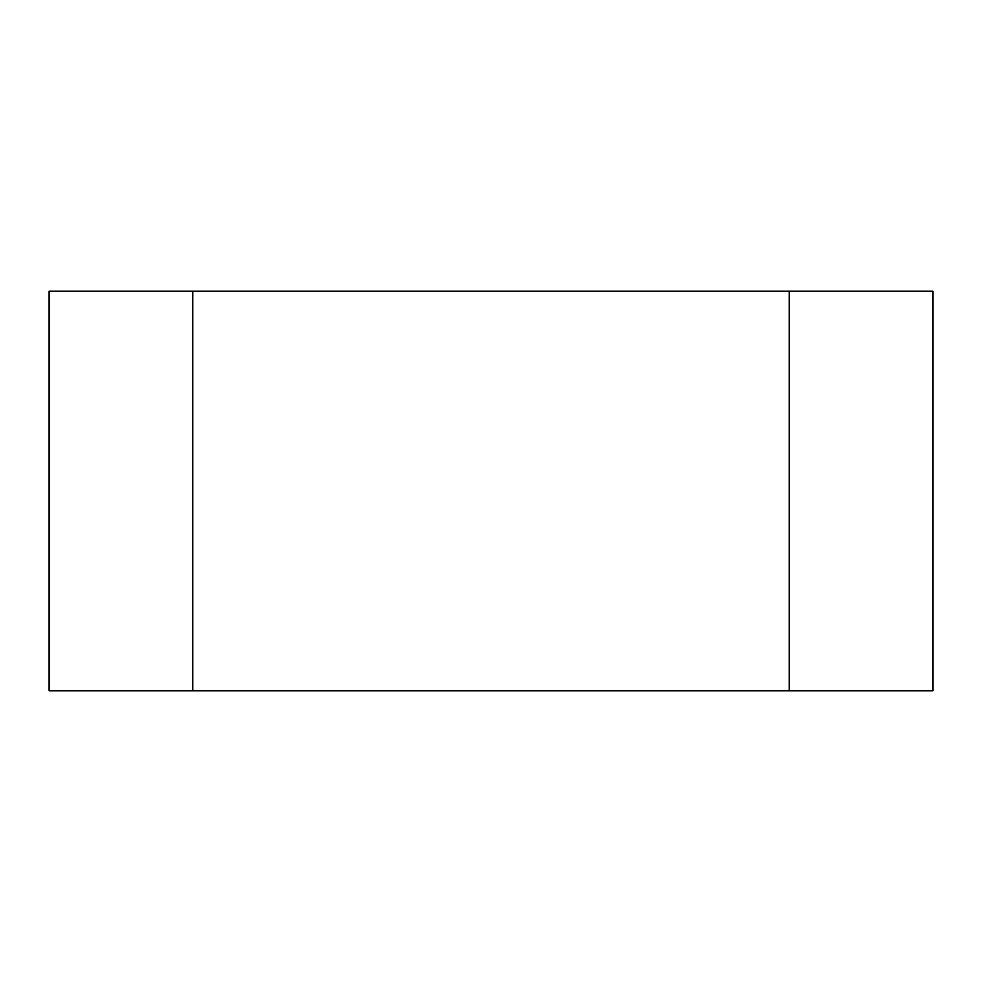 <?xml version="1.0" encoding="UTF-8"?>
<svg xmlns="http://www.w3.org/2000/svg" width="982" height="982" viewBox="0 0 982 982"><rect width="100%" height="100%" fill="white"/><g stroke="black" fill="none" stroke-linecap="round" stroke-linejoin="round"><path stroke-width="0.74" stroke-dasharray="4.91 3.68" d="M789.258 291.2L932.9 291.2L932.9 690.8L789.258 690.8L789.258 291.2L49.1 291.2L49.1 690.8L192.742 690.8L192.742 291.2M192.742 690.8L789.258 690.8"/><path stroke-width="1.47" d="M789.258 291.2L789.258 690.8L932.9 690.8L932.9 291.2L49.1 291.2L49.1 690.8L192.742 690.8L192.742 291.2M789.258 690.8L192.742 690.8"/></g></svg>
